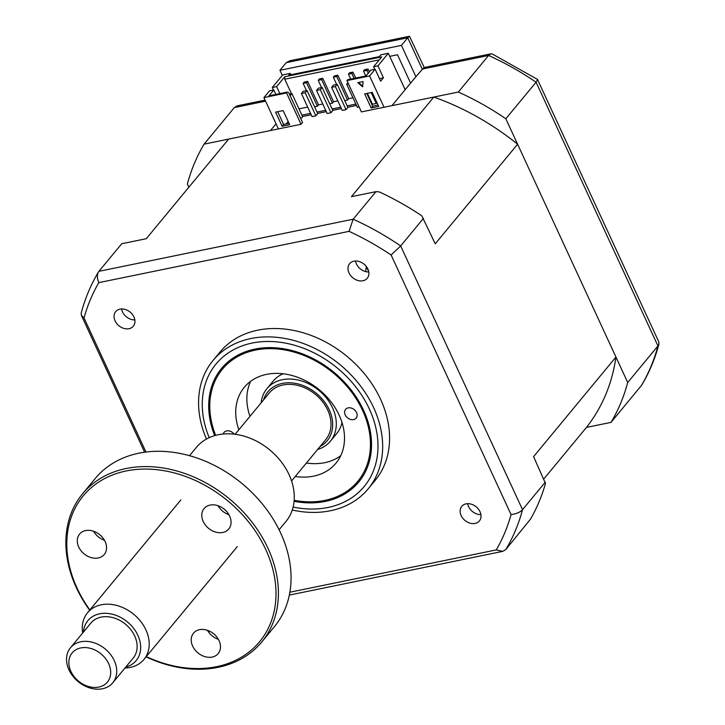 <?xml version="1.0" encoding="UTF-8"?>
<svg xmlns="http://www.w3.org/2000/svg" width="725" height="725" viewBox="0 0 725 725"><rect width="100%" height="100%" fill="white"/><g stroke="black" fill="none" stroke-linecap="round" stroke-linejoin="round"><path stroke-width="1.09" d="M279.841 93.597L276.624 86.619L284.78 76.75L381.749 56.876L373.593 66.745L377.933 65.857L383.443 77.793L380.661 81.155L375.142 69.228L370.81 70.117L365.98 75.944L347.683 79.696L346.94 80.593L361.413 111.904L433.813 97.068A229.762 177.317 39.6 0 1 517.605 144.221L615.942 357.044A229.762 177.317 39.6 0 1 586.452 427.406L610.994 422.385L641.725 385.12C649.292 372.423 655.037 358.748 658.943 344.094L658.744 341.756L537.47 79.397L492.311 53.994L490.925 53.831L423.944 67.561L415.905 76.705L401.433 45.394L407.74 37.763L286.248 62.667L279.941 70.289L282.297 75.4M401.433 45.394L279.941 70.289M658.943 344.094L657.947 345.943L536.074 82.197A247.162 190.738 -140.4 0 0 488.587 55.481L422.213 69.083L407.74 37.763L409.471 36.25L289.855 60.764L286.248 62.667M276.044 123.812L270.479 130.536L204.097 144.139L234.338 107.581L237.338 105.805L265.096 100.113M204.097 144.139A247.162 190.738 -140.4 0 0 187.385 184.023L188.863 187.213M610.994 422.385A247.162 190.738 -140.4 0 0 627.705 382.501L657.947 345.943A247.162 190.738 -140.4 0 1 641.226 385.818M627.705 382.501L505.842 118.764L536.074 82.197L537.569 79.505M505.842 118.764A247.162 190.738 -140.4 0 0 458.354 92.039L488.587 55.481L490.925 53.831M424.216 67.507L409.471 36.25M415.905 76.705L391.971 105.642L458.354 92.039M389.733 56.36L397.508 54.765L410.604 83.112M366.37 266.61A77.811 60.048 -140.4 0 0 366.959 267.915A77.811 60.048 -140.4 0 0 368.681 271.431M223.237 434.012A6.869 5.302 39.6 0 1 224.07 432.39A6.869 5.302 39.6 0 1 226.726 430.877A6.869 5.302 39.6 0 1 234.157 434.166M294.169 500.304A87.879 67.815 -140.4 0 0 323.848 500.594A87.879 67.815 -140.4 0 0 363.035 411.438A87.879 67.815 -140.4 0 0 256.396 349.903A87.879 67.815 -140.4 0 0 215.642 435.362M353.519 419.63A6.869 5.302 39.6 0 1 346.151 416.431A6.869 5.302 39.6 0 1 345.589 409.362A6.869 5.302 39.6 0 1 348.245 407.858A6.869 5.302 39.6 0 1 355.612 411.048A6.869 5.302 39.6 0 1 356.174 418.117A6.869 5.302 39.6 0 1 353.519 419.63M238.833 429.807A59.504 45.92 39.6 0 1 244.271 387.331A59.504 45.92 39.6 0 1 267.28 374.236A59.504 45.92 39.6 0 1 331.089 401.94A59.504 45.92 39.6 0 1 335.974 463.166A59.504 45.92 39.6 0 1 312.955 476.271A59.504 45.92 39.6 0 1 295.274 476.479M340.705 455.753A59.504 45.92 39.6 0 1 324.084 462.804A59.504 45.92 39.6 0 1 306.403 463.021M249.971 416.349A59.504 45.92 39.6 0 1 250.669 381.296M480.004 511.714A11.446 8.827 -140.4 0 0 471.205 504.156A11.446 8.827 -140.4 0 0 461.752 506.349A11.446 8.827 -140.4 0 0 461.136 515.575A11.446 8.827 -140.4 0 0 469.936 523.133A11.446 8.827 -140.4 0 0 479.388 520.94A11.446 8.827 -140.4 0 0 480.004 511.714M480.911 514.641A11.446 8.827 39.6 0 1 468.558 506.603A11.446 8.827 39.6 0 1 467.652 503.676M133.944 316.979A11.446 8.827 -140.4 0 0 125.144 309.421A11.446 8.827 -140.4 0 0 115.692 311.623A11.446 8.827 -140.4 0 0 115.076 320.849A11.446 8.827 -140.4 0 0 123.875 328.407A11.446 8.827 -140.4 0 0 133.328 326.205A11.446 8.827 -140.4 0 0 133.944 316.979M134.85 319.906A11.446 8.827 39.6 0 1 122.498 311.877A11.446 8.827 39.6 0 1 121.592 308.941M367.874 269.038A11.446 8.827 -140.4 0 0 359.074 261.48A11.446 8.827 -140.4 0 0 349.622 263.683A11.446 8.827 -140.4 0 0 349.015 272.908A11.446 8.827 -140.4 0 0 357.815 280.466A11.446 8.827 -140.4 0 0 367.258 278.264A11.446 8.827 -140.4 0 0 367.874 269.038M368.78 271.975A11.446 8.827 39.6 0 1 356.428 263.936A11.446 8.827 39.6 0 1 355.522 261.009M292.266 510.028A100.693 77.711 -140.4 0 0 368.209 488.822L375.133 480.448A100.693 77.711 -140.4 0 0 380.553 399.267A100.693 77.711 -140.4 0 0 303.113 332.757A100.693 77.711 -140.4 0 0 219.947 352.105L213.023 360.479A100.693 77.711 -140.4 0 0 206.444 439.06M368.209 488.822A100.693 77.711 -140.4 0 0 373.629 407.64A100.693 77.711 -140.4 0 0 296.19 341.131A100.693 77.711 -140.4 0 0 213.023 360.479M294.087 501.292A89.066 68.739 -140.4 0 0 358.757 482.016A89.066 68.739 -140.4 0 0 363.542 410.205A89.066 68.739 -140.4 0 0 295.048 351.371A89.066 68.739 -140.4 0 0 221.478 368.49A89.066 68.739 -140.4 0 0 214.682 435.625M347.928 82.732L346.686 84.236L357.362 107.336L359.129 106.974M348.462 83.873L346.686 84.236M346.033 109.656L335.367 86.556L337.225 84.318L347.891 107.409L346.033 109.656L342.263 110.427L331.597 87.335L333.446 85.088L337.225 84.318M335.367 86.556L331.597 87.335M330.944 112.747L320.278 89.655L322.127 87.408L332.802 110.499L330.944 112.747L327.174 113.517L316.499 90.426L318.357 88.187L322.127 87.408M320.278 89.655L316.499 90.426M315.855 115.837L305.18 92.746L307.038 90.498L317.704 113.598L315.855 115.837L312.076 116.607L301.41 93.516L303.267 91.278L307.038 90.498M305.18 92.746L301.41 93.516M367.403 93.326L372.451 104.237L376.221 103.467L371.182 92.546M376.221 103.467L376.937 102.606M300.839 118.837L302.615 116.689L291.948 93.597L289.42 94.114M290.172 95.745L291.948 93.597M287.317 92.066L288.777 92.737L302.524 122.48L301.038 124.274L286.574 92.963L287.317 92.066L269.011 95.818L273.833 89.982L269.501 90.87L263.936 97.603L278.4 128.914L228.638 139.109L146.278 238.706L121.737 243.736L98.917 271.322L353.166 219.222L349.06 231.347A240.274 185.428 39.6 0 1 391.119 255.019L511.071 514.605A240.274 185.428 39.6 0 1 496.263 549.922L289.882 592.216M545.345 482.098L522.526 509.684A247.162 190.738 39.6 0 1 505.805 549.568L530.51 519.127A247.162 190.738 39.6 0 0 545.472 483.448L533.582 456.641L615.942 357.044M290.843 74.766L290.218 73.397L282.668 74.947L272.283 87.508L273.461 90.063M289.03 123.323L283.602 124.428L282.116 126.222L275.6 112.139L283.149 110.59L289.665 124.682L282.116 126.222M278.4 128.914L301.038 124.274M286.574 92.963L263.936 97.603M283.602 124.428L277.72 111.704M306.539 82.722L307.654 81.381L304.255 82.07L303.15 83.42L306.539 82.722L317.396 106.203L314.559 106.783M306.476 90.616L303.15 83.42M322.77 103.992L318.502 104.862L317.396 106.203M318.502 104.862L307.654 81.381M321.637 79.632L322.743 78.282L319.353 78.98L318.239 80.33L321.637 79.632L332.485 103.113L329.657 103.693M321.565 87.526L318.239 80.33M337.859 100.893L333.6 101.772L332.485 103.113M333.6 101.772L322.743 78.282M336.726 76.542L337.841 75.192L334.442 75.889L333.328 77.231L336.726 76.542L347.574 100.023L344.747 100.603M336.654 84.435L333.328 77.231M352.957 97.802L348.689 98.672L347.574 100.023M348.689 98.672L337.841 75.192M351.815 73.443L352.93 72.101L349.541 72.799L348.426 74.14L351.815 73.443L354.099 78.382M350.701 79.079L348.426 74.14M355.685 78.055L352.93 72.101M366.913 70.352L368.028 69.011L364.63 69.7L363.515 71.05L366.913 70.352L368.237 73.225M365.799 75.98L363.515 71.05M369.351 71.875L368.028 69.011M301.908 115.157L310.581 113.381M316.997 112.067L325.679 110.282M332.095 108.968L340.768 107.191M347.184 105.877L355.866 104.101M370.312 101.137L370.955 101.011M368.046 94.712L367.403 94.839M307.672 107.082L298.999 108.859M284.78 76.75L284.762 79.215L379.302 59.84M284.762 79.215L291.459 93.697M373.593 66.745L374.771 69.301M383.443 77.793L379.483 78.599M375.142 69.228L369.578 75.953L346.94 80.593M358.522 82.505L362.699 86.139M362.636 86.855L357.806 82.65L363.089 81.572L362.636 86.855M372.197 92.338L378.704 106.43L371.164 107.98L364.648 93.887L372.197 92.338M369.578 75.953L384.051 107.264M378.078 105.071L372.65 106.185L366.768 93.453M372.65 106.185L371.164 107.98M273.833 89.982L275.881 94.413M288.169 121.456L286.139 123.912M276.624 86.619L272.283 87.508M377.933 65.857L388.319 53.297L380.77 54.846L379.284 56.641L288.731 75.192L290.218 73.397M405.148 89.719L388.319 53.297M366.379 266.564A45.766 35.326 -140.4 0 0 365.744 271.63M517.605 144.221L435.236 243.808L421.814 215.833A247.162 190.738 39.6 0 0 379.32 191.917L375.985 191.636L353.166 219.222A247.162 190.738 39.6 0 1 400.662 245.947L391.119 255.019M423.472 218.352L400.662 245.947L522.526 509.684C520.16 512.258 516.345 513.889 511.071 514.605M375.985 191.636L351.444 196.665L433.813 97.068M586.452 427.406L543.868 478.899M371.581 102.37L370.946 102.497M356.492 105.46L347.81 107.237M341.403 108.551L332.721 110.336M326.304 111.65L317.632 113.426M311.215 114.74L302.533 116.517M98.818 282.632C96.896 277.874 96.923 274.104 98.917 271.322L98.428 272.029C90.852 284.726 85.106 298.401 81.2 313.055L81.399 315.393L84.009 317.949A240.274 185.428 39.6 0 1 98.818 282.632L349.06 231.347M505.805 549.568L502.815 551.344L496.263 549.922M145.97 452.038L84.009 317.949M261.154 402.819A41.189 31.791 39.6 0 1 266.909 388.682A41.189 31.791 39.6 0 1 300.929 380.761A41.189 31.791 39.6 0 1 332.612 407.976A41.189 31.791 39.6 0 1 330.401 441.181L336.708 433.559A41.189 31.791 -140.4 0 0 341.992 422.448M330.401 441.181A41.189 31.791 39.6 0 1 317.586 449.491M319.988 446.582A38.443 29.671 -140.4 0 0 329.232 409.788A38.443 29.671 -140.4 0 0 294.232 383.181A38.443 29.671 -140.4 0 0 263.556 399.919M283.14 373.783A41.189 31.791 -140.4 0 0 273.216 381.051L266.909 388.682M80.729 647.942A22.883 17.663 -140.4 0 0 70.905 671.377A22.883 17.663 -140.4 0 0 98.818 687.082A22.883 17.663 -140.4 0 0 108.641 663.647A22.883 17.663 -140.4 0 0 80.729 647.942M102.479 688.75A27.459 21.197 39.6 0 1 72.835 676.171A27.459 21.197 39.6 0 1 70.47 647.76A27.459 21.197 39.6 0 1 80.774 641.779A27.459 21.197 39.6 0 1 110.427 654.358A27.459 21.197 39.6 0 1 112.792 682.769A27.459 21.197 39.6 0 1 102.479 688.75M112.792 682.769L133.201 658.092A27.459 21.197 -140.4 0 0 130.826 629.69A27.459 21.197 -140.4 0 0 101.183 617.111A27.459 21.197 -140.4 0 0 90.87 623.092L70.47 647.76M125.778 667.063A31.329 24.179 -140.4 0 0 137.523 634.583A31.329 24.179 -140.4 0 0 99.651 613.803A31.329 24.179 -140.4 0 0 83.457 632.055M82.668 633.007A36.612 28.257 39.6 0 1 87.526 612.77A36.612 28.257 39.6 0 1 101.273 604.795A36.612 28.257 39.6 0 1 140.804 621.57A36.612 28.257 39.6 0 1 143.958 659.442A36.612 28.257 39.6 0 1 130.21 667.417A36.612 28.257 39.6 0 1 124.999 668.006M235.136 434.284L269.319 392.941A36.612 28.257 39.6 0 1 283.076 384.966A36.612 28.257 39.6 0 1 322.598 401.741A36.612 28.257 39.6 0 1 325.761 439.613L291.568 480.956M78.717 546.994A16.023 12.361 39.6 0 1 79.578 534.08A16.023 12.361 39.6 0 1 92.809 530.999A16.023 12.361 39.6 0 1 105.125 541.584A16.023 12.361 39.6 0 1 104.264 554.498A16.023 12.361 39.6 0 1 91.033 557.57A16.023 12.361 39.6 0 1 78.717 546.994M146.296 656.614A114.423 88.305 -140.4 0 0 252.536 649.065A114.423 88.305 -140.4 0 0 265.731 549.478A114.423 88.305 -140.4 0 0 126.186 470.96A114.423 88.305 -140.4 0 0 77.068 588.138A114.423 88.305 -140.4 0 0 89.864 609.942M89.655 610.196A116.254 89.719 39.6 0 1 76.297 587.549A116.254 89.719 39.6 0 1 82.55 493.825A116.254 89.719 39.6 0 1 178.567 471.486A116.254 89.719 39.6 0 1 267.978 548.272A116.254 89.719 39.6 0 1 261.725 642.006A116.254 89.719 39.6 0 1 146.087 656.868M261.725 642.006L274.376 626.708A116.254 89.719 -140.4 0 0 280.629 532.975A116.254 89.719 -140.4 0 0 191.219 456.188A116.254 89.719 -140.4 0 0 95.202 478.527L82.55 493.825M279.098 529.785L285.94 521.511A58.127 44.859 -140.4 0 0 289.067 474.648A58.127 44.859 -140.4 0 0 244.361 436.251A58.127 44.859 -140.4 0 0 196.348 447.425L189.515 455.699M203.218 521.483A16.023 12.361 39.6 0 1 204.078 508.569A16.023 12.361 39.6 0 1 217.31 505.488A16.023 12.361 39.6 0 1 229.626 516.064A16.023 12.361 39.6 0 1 228.765 528.987A16.023 12.361 39.6 0 1 215.533 532.059A16.023 12.361 39.6 0 1 203.218 521.483M192.642 646.075A16.023 12.361 39.6 0 1 193.502 633.161A16.023 12.361 39.6 0 1 206.734 630.088A16.023 12.361 39.6 0 1 219.059 640.664A16.023 12.361 39.6 0 1 218.198 653.578A16.023 12.361 39.6 0 1 204.967 656.66A16.023 12.361 39.6 0 1 192.642 646.075M218.37 639.341A16.023 12.361 39.6 0 1 207.459 630.315M228.946 514.741A16.023 12.361 39.6 0 1 218.035 505.715M104.445 540.252A16.023 12.361 39.6 0 1 93.534 531.226M265.586 101.174L234.338 107.581M293.118 507.056A96.117 74.177 -140.4 0 0 369.36 409.018A96.117 74.177 -140.4 0 0 253.986 342.708A96.117 74.177 -140.4 0 0 209.208 437.664M502.815 551.344L289.338 595.089M144.619 452.21L81.399 315.393M87.526 612.77L180.833 499.951M143.958 659.442L237.265 546.623"/></g></svg>
